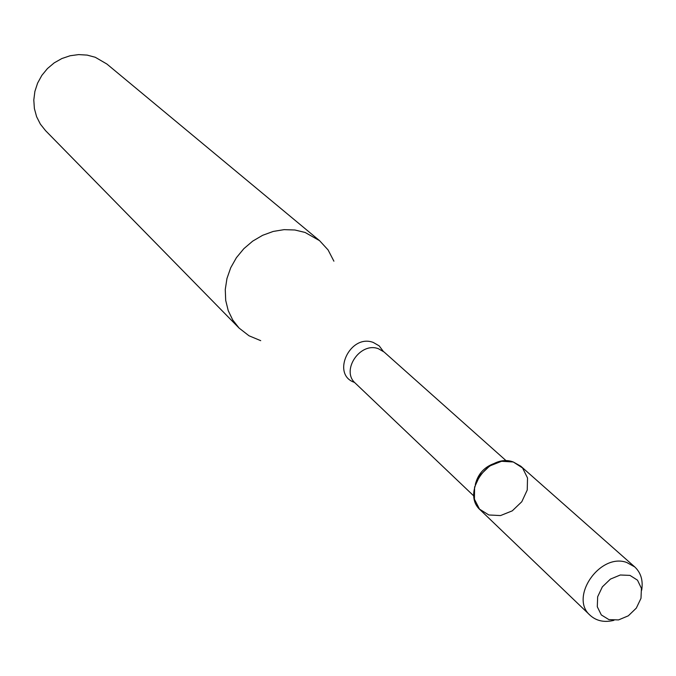 <?xml version="1.0" encoding="UTF-8"?>
<svg xmlns="http://www.w3.org/2000/svg" width="676" height="676" viewBox="0 0 676 676"><rect width="100%" height="100%" fill="white"/><g stroke="black" fill="none" stroke-linecap="round" stroke-linejoin="round"><path stroke-width="1.01" d="M641.685 590.199C643.239 580.507 640.924 572.741 634.739 566.91L520.824 466.237L513.321 461.995L501.575 461.277L489.694 465.984L480.053 475.194L474.603 487.058L474.417 499.175L479.512 509.138L488.841 514.977L500.527 515.568L512.273 510.845L521.796 501.736L527.238 490.015L527.525 477.974L522.565 467.969L513.321 461.995C488.41 452.447 460.584 493.26 480.442 510.093L590.148 615.329C596.469 621.016 604.395 622.689 613.926 620.34M494.933 463.212C484.498 466.736 477.949 473.842 475.304 484.531M333.902 261.19L328.08 249.926L319.579 240.673L305.113 232.46L294.888 229.992L284.114 229.646L273.214 231.437L262.592 235.324L252.672 241.146L243.833 248.692L236.423 257.666L230.727 267.721L226.967 278.47L225.269 289.489L225.7 300.364L228.235 310.673L232.755 320.027L239.093 328.08L249.013 335.786L260.716 340.662M319.579 240.673L106.876 64.017L95.257 57.266L87.136 55.102L78.653 54.595L70.118 55.753L61.862 58.542L54.207 62.868L47.447 68.563L41.836 75.399L37.594 83.131L34.882 91.446L33.8 100.031L34.383 108.549L36.605 116.694L40.374 124.139L45.537 130.629L239.093 328.08M629.964 575.394L620.306 574.997L610.436 579.095L602.35 586.861L597.66 596.756L597.297 606.778L601.319 614.932L608.907 619.613L618.532 619.917L628.308 615.819L636.31 608.113L640.992 598.328L641.423 588.357L637.493 580.169L629.964 575.394M634.739 566.91L626.703 562.466C599.958 552.588 568.989 597.5 590.148 615.329M506.332 460.897L384.086 352.002L378.484 348.765C360.164 341.481 340.577 370.701 355.348 383.207L473.935 496.083M383.241 351.3L379.177 345.858L373.279 342.453C349.999 333.471 330.817 374.724 354.579 382.422"/></g></svg>
